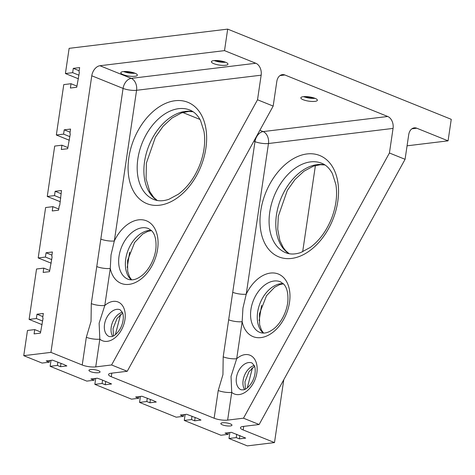<?xml version="1.0" encoding="UTF-8"?>
<svg xmlns="http://www.w3.org/2000/svg" width="475" height="475" viewBox="0 0 475 475"><rect width="100%" height="100%" fill="white"/><g stroke="black" fill="none" stroke-linecap="round" stroke-linejoin="round"><path stroke-width="0.71" d="M228.428 432.689L228.184 434.358L220.934 435.237L184.27 420.446L185.149 414.473M257.521 99.774L111.589 364.966L95.73 366.89A9.642 2.482 8.4 0 1 82.228 365.008L86.325 337.274L91.04 321.373L91.295 303.608L123.073 88.409A9.642 6.383 112 0 1 131.231 78.363L255.811 63.258A9.642 6.792 -96.9 0 1 261.155 75.187L257.521 99.774L273.173 106.085L276.806 81.498A9.642 6.792 -96.9 0 1 282.352 74.634A9.642 6.792 -96.9 0 1 284.869 74.985L387.713 116.482A9.642 6.792 -96.9 0 1 393.057 128.41L268.476 143.515A9.642 6.792 83.1 0 0 263.132 131.587L259.867 130.269M90.535 371.622A5.623 1.449 8.4 0 1 88.932 370.322A5.623 1.449 8.4 0 1 94.709 369.71A5.623 1.449 8.4 0 1 100.059 371.967A5.623 1.449 8.4 0 1 96.514 372.786A5.623 1.449 8.4 0 1 90.535 371.622M222.437 424.852A5.623 1.449 8.4 0 1 220.833 423.546A5.623 1.449 8.4 0 1 226.611 422.94A5.623 1.449 8.4 0 1 231.966 425.19A5.623 1.449 8.4 0 1 228.416 426.01A5.623 1.449 8.4 0 1 222.437 424.852M228.184 434.358L225.049 433.099L231.396 432.327L245.7 438.104L239.358 438.87L236.229 437.606L228.98 438.484L229.864 432.511M283.777 379.739L274.497 442.587L247.315 445.883L228.98 438.484M274.497 442.587L243.194 429.958A9.642 2.482 8.4 0 1 240.451 427.726A9.642 2.482 8.4 0 1 243.283 426.425L259.136 424.508L243.491 418.19L389.429 152.998L393.057 128.41M232.726 292.309L228.665 319.8A9.642 2.482 8.4 0 0 242.167 321.682A33.755 22.331 -68 0 0 276.759 328.825A33.755 22.331 -68 0 0 284.222 278.249A33.755 22.331 -68 0 0 246.228 294.191A9.642 2.482 8.4 0 1 232.726 292.309L254.974 141.633A9.642 2.482 8.4 0 0 268.476 143.515L246.228 294.191L242.933 308.138L242.167 321.682L236.698 358.72L231.034 376.408L231.729 392.386L227.632 420.114L243.491 418.19M227.632 420.114A9.642 2.482 8.4 0 1 214.13 418.232L111.293 376.734A9.642 2.482 8.4 0 1 108.549 374.502A9.642 2.482 8.4 0 1 111.382 373.202L127.235 371.278L111.589 364.966M82.228 365.008L50.932 352.379L23.75 355.674L27.473 330.469L34.722 329.591L34.081 333.895L40.428 333.123L43.059 318.321L42.697 317.757L43.332 313.458L36.991 314.224L36.355 318.529L29.106 319.408L36.545 269.004L43.795 268.126L43.16 272.43L49.501 271.658L52.137 256.85L51.769 256.292L52.41 251.987L46.063 252.759L45.428 257.064L38.184 257.943L45.624 207.539L52.873 206.661L52.238 210.959L58.579 210.193L59.215 205.889L59.761 205.218L61.483 190.523L55.142 191.294L54.506 195.593L47.257 196.472L54.702 146.074L61.952 145.196L61.317 149.494L67.658 148.728L70.288 133.92L69.926 133.362L70.561 129.058L64.22 129.829L63.585 134.128L56.335 135.007L63.775 84.603L71.024 83.725L70.389 88.029L76.73 87.263L79.367 72.455L79.004 71.891L79.64 67.593L73.293 68.358L72.657 72.663L65.413 73.542L69.13 48.343L227.685 29.117L224.509 50.629L99.934 65.734A9.642 6.383 -68 0 0 91.776 75.78L50.932 352.379M184.27 420.446L191.514 419.567L194.649 420.826L200.99 420.06L197.867 418.558L186.681 414.283L180.34 415.055L183.469 416.32L176.219 417.198L139.555 402.402L146.805 401.523L149.934 402.788L156.275 402.016L153.152 400.52L141.966 396.245L135.624 397.011L138.753 398.276L131.51 399.154L94.846 384.358L102.089 383.479L105.218 384.744L111.566 383.972L101.288 379.59L97.256 378.201L90.915 378.967L94.044 380.232L86.794 381.11L50.13 366.314L57.38 365.435L60.509 366.7L66.85 365.934L63.727 364.432L52.541 360.157L46.2 360.929L49.329 362.188L42.085 363.066L23.75 355.674M100.825 239.085A9.642 2.482 -171.6 0 0 114.327 240.967L111.025 254.915L110.265 268.458A33.755 22.331 -68 0 0 144.851 275.601A33.755 22.331 -68 0 0 152.321 225.025A33.755 22.331 -68 0 0 114.327 240.967L136.574 90.292L261.155 75.187M251.786 368.363A9.642 2.482 -171.6 0 0 252.261 368.564L247.315 387.855M91.295 303.608A9.642 2.482 -171.6 0 0 104.797 305.49L99.127 323.178L99.827 339.156A20.894 13.823 -68 0 0 119.445 333.082A20.894 13.823 -68 0 0 123.304 306.945A20.894 13.823 -68 0 0 104.797 305.49L110.265 268.458A9.642 2.482 -171.6 0 1 96.763 266.576M86.325 337.274A9.642 2.482 -171.6 0 0 99.827 339.156L95.73 366.89M259.136 424.508L405.074 159.309L408.708 134.728A9.642 6.792 -96.9 0 1 414.253 127.858A9.642 6.792 -96.9 0 1 416.777 128.214L411.89 128.802M119.884 315.133A9.642 2.482 8.4 0 0 120.359 315.335L115.407 334.632M218.227 390.503A9.642 2.482 8.4 0 0 231.729 392.386A20.894 13.823 -68 0 0 251.346 386.306A20.894 13.823 -68 0 0 255.206 360.169A20.894 13.823 -68 0 0 236.698 358.72A9.642 2.482 8.4 0 1 223.197 356.832L222.941 374.603L218.227 390.503L214.13 418.232M416.777 128.214L448.073 140.843L451.25 119.326L227.685 29.117M255.811 63.258L224.509 50.629M405.074 159.309L389.429 152.998M315.418 165.526A9.642 6.383 -68 0 0 315.341 165.989L302.664 251.803M303.222 99.744A8.36 2.149 8.4 0 1 300.841 97.808A8.36 2.149 8.4 0 1 309.427 96.906A8.36 2.149 8.4 0 1 317.377 100.255A8.36 2.149 8.4 0 1 312.105 101.466A8.36 2.149 8.4 0 1 303.222 99.744M448.073 140.843L407.069 145.813M123.191 74.646A8.36 2.149 8.4 0 1 120.816 72.711A8.36 2.149 8.4 0 1 129.396 71.808A8.36 2.149 8.4 0 1 137.352 75.151A8.36 2.149 8.4 0 1 132.08 76.368A8.36 2.149 8.4 0 1 123.191 74.646M213.797 63.662A8.36 2.149 8.4 0 1 211.417 61.726A8.36 2.149 8.4 0 1 220.002 60.818A8.36 2.149 8.4 0 1 227.953 64.167A8.36 2.149 8.4 0 1 222.68 65.384A8.36 2.149 8.4 0 1 213.797 63.662M69.35 140.262L56.335 135.007M69.878 136.669L63.585 134.128M58.752 209.03L52.873 206.661M70.098 132.198L64.22 129.829M76.903 86.1L71.024 83.725M94.846 384.358L95.724 378.385M102.089 383.479L102.588 380.113M138.753 398.276L139.003 396.601M105.218 384.744L105.717 381.378M78.957 75.204L72.657 72.663M79.171 70.733L73.293 68.358M78.428 78.797L65.413 73.542M60.277 201.727L47.257 196.472M60.806 198.134L54.506 195.593M67.83 147.565L61.952 145.196M61.02 193.663L55.142 191.294M49.673 270.495L43.795 268.126M42.121 324.657L29.106 319.408M42.869 316.599L36.991 314.224M42.649 321.07L36.355 318.529M139.555 402.402L140.44 396.429M183.469 416.32L183.718 414.645M191.514 419.567L192.013 416.201M50.13 366.314L51.015 360.341M239.358 438.87L239.857 435.504M236.229 437.606L236.728 434.245M194.649 420.826L195.142 417.466M57.38 365.435L57.873 362.075M60.509 366.7L61.008 363.333M49.329 362.188L49.578 360.519M40.601 331.966L34.722 329.591M94.044 380.232L94.288 378.563M146.805 401.523L147.303 398.157M149.934 402.788L150.433 399.422M51.199 263.192L38.184 257.943M51.728 259.605L45.428 257.064M51.941 255.128L46.063 252.759M123.595 71.553A8.36 2.149 -171.6 0 0 123.648 71.571A8.36 2.149 -171.6 0 0 135.025 73.239M132.923 72.538A5.789 1.49 8.4 0 1 125.81 71.487M303.626 96.651A8.36 2.149 -171.6 0 0 303.673 96.674A8.36 2.149 -171.6 0 0 315.05 98.337M312.948 97.636A5.789 1.49 8.4 0 1 305.841 96.585M214.195 60.568A8.36 2.149 -171.6 0 0 214.249 60.586A8.36 2.149 -171.6 0 0 225.625 62.255M223.523 61.554A5.789 1.49 8.4 0 1 216.416 60.503M273.173 106.085L127.235 371.278M387.713 116.482L263.132 131.587A9.642 6.383 112 0 0 254.974 141.633L253.858 141.182M99.934 65.734L131.231 78.363A9.642 6.792 -96.9 0 1 136.574 90.292A9.642 2.482 -171.6 0 1 123.073 88.409L91.776 75.78M119.035 256.245A27.324 18.074 -68 0 0 128.06 279.247C131.866 280.612 136.034 279.698 140.558 276.509C147.084 272.365 154.844 260.698 155.984 247.707C156.37 239.667 154.909 233.997 151.608 230.69L148.509 228.57A27.324 18.074 -68 0 0 119.035 256.245M261.588 305.36L259.113 320.702M252.368 367.846L252.261 368.564M283.231 283.634A27.324 18.074 -68 0 0 257.64 312.176A27.324 18.074 -68 0 0 263.269 333.1M243.723 426.372L243.194 429.958M254.244 365.489A14.464 9.571 -68 0 0 243.129 380.338A14.464 9.571 -68 0 0 244.536 389.542M104.518 324.401A14.464 9.571 -68 0 0 109.298 336.585L111.785 336.603C112.652 336.448 116.084 335.308 119.92 329.276C124.106 322.008 123.696 314.782 122.437 312.497L120.122 309.753A14.464 9.571 -68 0 0 104.518 324.401M111.293 376.734L111.821 373.148M120.359 315.335L120.466 314.622M122.336 312.259A14.464 9.571 -68 0 0 111.227 327.109A14.464 9.571 -68 0 0 112.634 336.312M129.687 252.13L127.211 267.478M151.329 230.411A27.324 18.074 -68 0 0 125.738 258.946A27.324 18.074 -68 0 0 131.367 279.876M279.983 75.578L284.869 74.985M228.665 319.8L223.197 356.832M250.937 309.468A27.324 18.074 -68 0 0 259.962 332.47C263.767 333.842 267.936 332.928 272.466 329.733C278.985 325.595 286.746 313.922 287.886 300.93C288.272 292.891 286.817 287.221 283.51 283.913L280.41 281.794A27.324 18.074 -68 0 0 250.937 309.468M315.341 165.989L314.693 165.727M199.981 119.445L182.792 112.504M260.757 210.852A54.649 36.153 -68 0 0 311.838 249.096A54.649 36.153 -68 0 0 325.197 158.602A54.649 36.153 -68 0 0 260.757 210.852M236.419 377.631A14.464 9.571 -68 0 0 241.199 389.809L243.687 389.827C244.554 389.672 247.986 388.532 251.821 382.5C256.007 375.232 255.603 368.006 254.339 365.72L252.029 362.977A14.464 9.571 -68 0 0 236.419 377.631M192.951 111.655A48.218 31.902 -68 0 0 144.566 161.589A48.218 31.902 -68 0 0 157.112 200.456M128.856 157.629A54.649 36.153 -68 0 0 179.936 195.872A54.649 36.153 -68 0 0 193.295 105.379A54.649 36.153 -68 0 0 128.856 157.629M137.857 158.882A48.218 31.902 -68 0 0 153.787 199.482C158.127 201.281 163.151 201.228 168.857 199.316L178.357 194.216C187.589 187.358 194.756 177.513 199.868 164.694C204.256 152.914 205.633 141.823 204.001 131.421L200.515 120.43C197.737 115.199 194.192 111.738 189.881 110.046A48.218 31.902 -68 0 0 137.857 158.882M269.758 212.111A48.218 31.902 -68 0 0 285.695 252.706C290.029 254.505 295.052 254.452 300.758 252.54L310.258 247.445C319.491 240.582 326.663 230.737 331.77 217.924C336.157 206.138 337.535 195.047 335.908 184.644L332.417 173.654C329.644 168.429 326.099 164.967 321.783 163.269A48.218 31.902 -68 0 0 269.758 212.111M324.853 164.878A48.218 31.902 -68 0 0 276.468 214.813A48.218 31.902 -68 0 0 289.02 253.68M283.474 283.872L279.906 284.519L274.621 287.238L266.528 295.682L259.475 313.66L259.605 324.716L261.476 330.131L263.613 333.1M254.57 366.344L248.924 371.717L244.958 381.823L245.367 389.15M113.466 335.926L113.056 328.599L117.022 318.493L122.669 313.12M131.706 279.87L129.586 276.931L127.668 271.308L127.567 260.437L134.627 242.452L142.714 234.015L148.004 231.295L151.572 230.648M157.284 200.486L153.835 197.541L149.762 191.609L146.08 178.79L146.395 163.079L155.396 137.21L163.079 126.308L172.021 118.014L181.515 112.919L188.563 111.477L193.093 111.75M324.995 164.973L320.465 164.7L313.423 166.143L303.923 171.243L294.981 179.532L287.298 190.439L278.297 216.303L277.721 229.229L279.864 240.498L283.284 247.641L285.73 250.764L289.186 253.709"/></g></svg>
